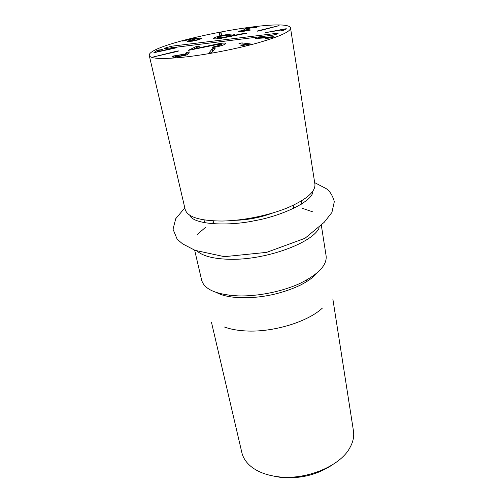 <?xml version="1.0" encoding="UTF-8"?>
<svg xmlns="http://www.w3.org/2000/svg" width="503" height="503" viewBox="0 0 503 503"><rect width="100%" height="100%" fill="white"/><g stroke="black" fill="none" stroke-linecap="round" stroke-linejoin="round"><path stroke-width="0.75" d="M273.563 476.071L279.825 477.246C299.486 479.284 317.16 475.052 332.835 464.552M332.841 298.939L353.452 430.908C354.301 436.428 353.081 442.093 349.786 447.909C339.821 466.639 304.585 480.862 276.681 476.561C266.32 475.077 257.97 471.889 251.619 466.985C246.382 462.835 243.131 458.038 241.855 452.599L211.524 322.517M322.486 307.999C307.817 321.933 272.664 332.621 245.621 330.936C237.416 330.496 230.387 329.195 224.52 327.044M314.777 274.776L315.255 274.94M194.655 250.154L201.659 280.202C204.337 289.47 216.504 294.695 238.152 295.89C258.039 296.493 282.604 291.495 300.285 283.271C318.405 274.254 327.025 265.169 326.133 256.008L321.373 225.526M149.284 55.575L185.167 209.455C187.468 217.057 199.81 220.918 222.188 221.037C242.779 220.729 268.501 215.548 287.156 207.965C306.296 199.697 315.551 191.788 314.928 184.23L290.545 28.111C290.514 31.614 279.787 36.486 258.366 42.742C237.51 48.615 209.235 54.198 187.16 56.789C163.255 59.379 150.63 58.97 149.284 55.575C145.945 43.352 289.062 15.53 290.545 28.111M319.198 227.809C312.552 242.974 265.898 260.114 230.349 259.296C214.599 259.001 203.665 256.392 197.528 251.456M197.516 234.279L205.652 227.23M211.417 223.684L213.498 222.559M293.563 206.997L295.915 207.261M302.592 208.393L312.778 211.87M221.395 37.675C225.124 37.172 227.897 36.518 229.714 35.713L230.349 35.204L226.507 35.229C222.829 35.726 220.062 36.373 218.201 37.184L217.548 37.694L221.395 37.675L221.509 38.272M229.714 35.713L229.909 36.738M228.437 34.367C232.348 33.89 234.36 33.89 234.461 34.361L231.474 35.895L244.659 33.273L246.923 33.217L219.635 38.536C215.693 39.008 213.674 39.014 213.574 38.536L214.756 37.618C217.642 36.323 222.2 35.241 228.437 34.367L228.557 35.021M245.948 33.053L246.03 33.519M244.659 33.273L244.754 33.795M231.474 35.895L231.569 36.405M231.424 35.889L231.525 36.417M198.654 45.993L199.496 46.219L193.919 48.898L220.169 43.396C223.716 42.969 225.608 42.994 225.847 43.478L224.74 44.415C221.691 45.729 218.032 46.716 213.756 47.37L212.096 47.225L220.962 44.899L221.597 44.371L218.289 44.333L188.147 50.419L195.925 46.66L198.654 45.993L198.773 46.565M220.962 44.899L221.125 45.754M214.567 46.597L214.693 47.213M210.939 45.081L211.059 45.672M193.919 48.898L194.039 49.47M193.831 48.904L193.951 49.489M188.449 50.181L188.512 50.495M250.588 44.013L240.252 45.974L246.407 44.635L238.931 43.692L239.862 43.22L242 42.906L250.419 43.943M177.05 51.099L178.659 50.916L177.88 51.312L153.578 56.914L177.05 51.099L177.138 51.495M187.053 41.271L195.139 38.876L192.511 38.756L182.696 41.108L192.662 38.36L198.748 38.303L192.272 39.775L190.084 40.617L190.945 40.787L196.591 39.951L199.898 38.643L201.917 38.41L197.679 40.001L190.184 41.472L187.072 41.309M251.022 29.947L242.855 31.456L238.711 31.444L244.98 29.576L243.955 29.369L244.533 28.979C246.313 28.287 249.174 27.709 253.103 27.237L256.97 27.395L252.091 27.684L247.136 28.702L246.703 28.998L249.922 29.061L241.616 30.979L251.022 29.947M283.371 29.652L265.483 32.657L285.308 28.853L286.804 28.822L282.466 30.633L281.234 30.639L283.371 29.652L283.485 30.356L283.371 29.664M259.051 30.935L257.329 31.173L257.725 30.859L279.077 25.622L259.051 30.935M221.678 34.77L219.056 35.267L219.39 32.387L221.942 31.903L221.678 34.77M174.837 47.747L176.251 47.634L175 48.125L153.849 52.721L157.018 50.47L158.533 50.011L162.299 49.608L158.822 50.419L156.754 51.859L174.837 47.747L174.925 48.143M186.487 52.463L189.43 51.979L187.971 54.047L186.047 55.167L175.201 57.229L171.812 56.965L173.46 55.99L185.444 53.991L186.487 52.463L186.984 54.77M212.253 48.835L215.152 48.307L211.75 52.639L208.77 53.186L212.253 48.835L212.756 51.363M269.815 37.593L255.7 38.498L258.284 37.794L273.475 36.713L274.085 36.763L273.632 37.033L271.614 37.606L265.295 38.744L269.815 37.593L269.885 38.027M165.059 48.074L171.328 46.245L278.285 33.148L276.719 34.141L271.96 35.298L166.386 48.439L164.626 48.376L165.059 48.074L165.267 48.527M241.277 45.578L241.346 45.943M242.27 45.364L242.345 45.773M246.332 44.654L246.407 45.069M246.407 44.635L246.483 45.056M242 42.906L242.213 44.101M154.484 56.55L154.572 56.927M199.898 38.643L200.037 39.309M190.857 39.819L190.933 40.171M243.993 30.985L244.049 31.312M248.614 30.174L248.683 30.545M253.103 27.237L253.16 27.59M244.533 28.979L244.634 29.558M239.453 30.935L239.585 31.658M285.308 28.853L285.421 29.545M266.898 32.167L266.974 32.601M277.128 25.804L277.191 26.2M219.39 32.387L219.943 35.241M161.419 49.539L161.501 49.91M156.754 51.859L156.848 52.262M156.829 51.847L156.923 52.243M176.886 56.613L183.4 55.349L184.406 54.752L182.4 54.601L175.956 55.852L174.925 56.455L176.886 56.613L176.987 57.072M183.4 55.349L183.52 55.927M173.46 55.99L173.742 57.292M185.337 54.01L185.613 55.317M185.444 53.991L185.714 55.28M266.087 38.511L266.156 38.913M269.759 37.612L269.834 38.039M273.475 36.713L273.538 37.065M258.284 37.794L258.391 38.398M228.268 296.493L229.406 295.38M306.094 280.473L307.566 281.083M272.745 212.989C260.529 217.51 247.929 219.956 234.926 220.314M214.756 37.618L215.007 38.894M212.096 47.225L212.159 47.546M220.169 43.396L220.32 44.163M195.925 46.66L196.157 47.804M239.862 43.22L239.975 43.818M192.662 38.36L192.75 38.762M194.321 38.077L194.479 38.844M190.945 40.787L191.071 41.378M192.423 40.768L192.504 41.158M196.591 39.951L196.654 40.265M199.069 38.989L199.188 39.574M220.672 31.997L221.245 34.965M158.533 50.011L158.652 50.539M175.39 47.64L175.472 48.005M157.018 50.47L157.257 51.513M183.576 54.035L183.689 54.569M186.808 52.287L187.298 54.601M188.782 51.916L188.946 52.683M213.882 48.363L214.133 49.621M166.713 47.345L167.178 48.338M275.977 33.116L276.065 34.411M171.328 46.245L171.466 47.804M229.381 295.261L229.708 296.751M306.069 280.353L306.327 281.856M213.127 220.867L213.781 223.866M293.274 205.287L293.79 208.311M230.349 35.204L230.613 36.593M217.548 37.694L217.749 38.75M221.829 45.54L221.597 44.371M246.81 29.595L246.703 28.998M241.723 31.563L241.616 30.979M184.406 54.752L184.595 55.638M174.925 56.455L175.101 57.235M314.677 182.646L326.032 188.537C329.729 190.882 332.496 195.246 334.332 201.628L331.917 212.455L324.202 222.301L304.994 238.296L266.628 252.368L224.395 256.668L195.038 250.337L182.539 243.823L177.175 239.239L173.026 229.223L175.736 218.704L184.802 207.896M301.423 204.161L301.492 200.917M312.765 191.36L312.841 191.668C312.489 201.854 280.63 216.177 254.757 220.679C229.123 226.218 194.032 224.904 189.883 215.567L189.838 215.259M203.872 219.893L205.149 222.873M314.828 274.739L315.23 274.965M313.558 276.581L313.319 275.845M216.837 292.645C227.318 298.688 251.638 299.518 274.06 294.28C283.749 291.929 292.495 288.892 300.291 285.17C308.062 281.183 313.545 277.203 316.72 273.23M219.157 293.331L218.874 293.695M221.024 294.563L220.974 293.796"/></g></svg>
